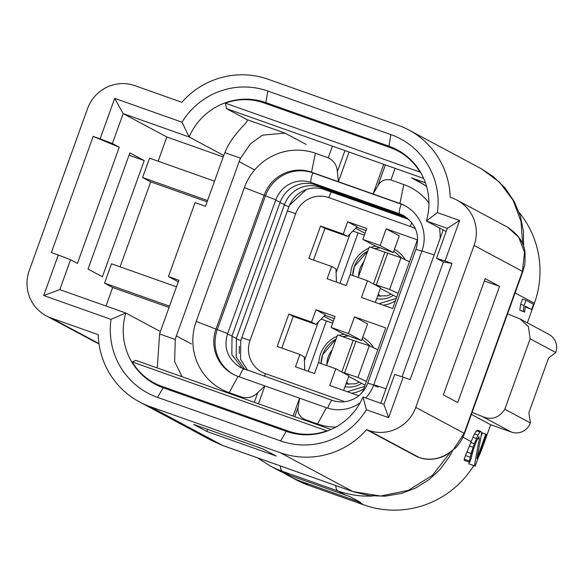 <?xml version="1.0" encoding="UTF-8"?>
<svg xmlns="http://www.w3.org/2000/svg" width="585" height="585" viewBox="0 0 585 585"><rect width="100%" height="100%" fill="white"/><g stroke="black" fill="none" stroke-linecap="round" stroke-linejoin="round"><path stroke-width="0.88" d="M525.988 300.251L524.087 305.531L523.304 311.41L524.577 312.09L525.367 306.211L531.582 309.538L533.483 304.258L525.988 300.251L522.522 299.023L520.621 304.302L524.087 305.531M520.621 304.302L519.838 310.182L523.304 311.41M519.838 310.182L524.577 312.09M525.286 306.796L531.582 309.538M519.158 212.494A93.585 91.896 118.1 0 1 534.39 303.271L527.348 322.84M343.629 390.407L348.894 375.789L335.79 368.777L318.452 362.642L314.525 373.552L295.462 366.802L299.893 354.481L304.266 356.821L304.756 370.093M358.729 395.752L329.764 385.5L335.79 368.777M308.236 371.329L326.393 320.902M299.893 354.481L277.188 346.444L288.851 314.05L311.556 322.094L315.995 309.765L335.059 316.514L331.132 327.432L341.113 332.777A18.72 0.526 -160.2 0 0 361.574 340.58L348.463 333.567L354.488 316.843L385.683 327.892L362.605 391.994M342.079 372.14L357.918 377.449L369.325 345.764L377.822 349.735M357.918 377.449L366.415 381.42M341.794 371.987L353.172 340.382L369.325 345.764M326.54 365.501L337.574 334.861L353.172 340.382M365.062 385.164L348.675 376.396M354.488 316.843L367.592 323.856L361.574 340.58M331.132 327.432L348.463 333.567M334.306 318.62L324.865 315.278M333.348 321.282L323.929 316.236M321.172 319.059L332.682 323.132M315.995 309.765L325.355 314.774L315.929 324.426L311.556 322.094M288.851 314.05L293.217 316.39L315.929 324.426M281.809 348.082L293.217 316.39M318.32 321.977L304.405 360.623M367.475 280.756L361.457 297.48L392.659 308.522L417.376 239.872L386.173 228.823L380.155 245.546L362.817 239.411L366.751 228.501L347.68 221.744L343.249 234.073L320.543 226.029L308.88 258.424L331.585 266.46L327.147 278.782L346.218 285.531L350.144 274.621L367.475 280.756L380.586 287.769L375.321 302.386M331.585 266.46L335.951 268.8L336.448 282.08M320.543 226.029L324.909 228.369L347.614 236.406L357.047 226.753L347.68 221.744M313.502 260.062L324.909 228.369M343.249 234.073L347.614 236.406M386.173 228.823L399.284 235.835L397.193 241.649L393.259 252.559L380.155 245.546M362.817 239.411L372.806 244.757A18.72 0.526 -160.2 0 0 393.259 252.559M102.39 276.756L88.035 269.078L129.87 152.89L144.224 160.568L102.39 276.756M129.036 155.193L144.224 160.568M207.068 201.84L150.696 181.876L142.579 177.54L207.536 200.531M214.512 181.167L149.555 158.169L142.579 177.54M206.805 431.452L276.142 456L263.031 448.98L193.701 424.439L206.805 431.452L207.565 429.346M499.553 286.365L485.192 278.679L443.364 394.868L457.719 402.553L499.553 286.365L484.365 280.99M415.774 407.401L464.161 433.288L453.514 449.426C442.662 458.603 431.247 461.302 419.255 457.528L368.433 430.341A37.433 36.76 -61.9 0 0 415.774 407.401L474.084 245.444A37.433 36.76 -61.9 0 0 457.082 200.165A37.433 36.76 -61.9 0 0 452.095 197.964L450.209 197.299A80.481 79.033 -61.9 0 0 408.856 130.009A80.481 79.033 -61.9 0 0 398.144 125.278L268.142 79.253A80.481 79.033 -61.9 0 0 181.847 102.295L134.901 85.673A37.433 36.76 -61.9 0 0 87.56 108.605L29.25 270.562A37.433 36.76 -61.9 0 0 46.259 315.841A37.433 36.76 -61.9 0 0 51.239 318.043L98.192 334.664A80.481 79.033 -61.9 0 0 139.544 401.953A80.481 79.033 -61.9 0 0 150.257 406.685L280.259 452.71A80.481 79.033 -61.9 0 0 366.554 429.668L368.433 430.341M119.26 147.215L112.393 143.537L123.164 113.614L114.697 98.368L182.001 122.192L189.138 136.97A61.769 60.65 118.1 0 1 265.875 102.609L388.945 146.177A61.769 60.65 118.1 0 1 397.164 149.804A61.769 60.65 118.1 0 1 426.392 220.962L447.291 228.362L459.62 220.479L445.046 260.969L451.978 263.418L410.151 379.606L403.219 377.149L388.637 417.639L366.4 409.771A73.001 71.684 118.1 0 1 280.595 440.922L157.526 397.354A73.001 71.684 118.1 0 1 111.018 319.359L43.714 295.527L58.288 255.038L70.558 259.725L77.425 263.396L119.26 147.215L93.183 136.4L51.356 252.588L58.288 255.038M182.001 122.192A73.001 71.684 118.1 0 1 267.806 91.041L390.875 134.608A73.001 71.684 118.1 0 1 437.383 212.604L459.62 220.479M452.549 450.801L449.258 456.914L440.117 469.382L429.01 479.7L415.504 488.087L401.624 493.382L384.915 496.19L369.61 495.663L353.581 491.853L223.031 445.638L212.201 440.827L139.544 401.953M345.845 495.21L290.379 475.576A93.585 91.896 118.1 0 1 277.919 470.077L269.926 465.799A93.585 91.896 -61.9 0 0 282.394 471.298L337.852 490.939L345.845 495.21A93.585 91.896 118.1 0 0 349.333 496.365L360.572 502.376A93.585 91.896 118.1 0 1 357.077 501.221L301.611 481.587A93.585 91.896 118.1 0 1 289.151 476.088A93.585 91.896 118.1 0 1 283.637 472.877M523.597 247.002L523.495 231.55L520.292 215.88L514.252 201.511L504.994 187.909L493.477 176.728L481.513 168.882L499.597 182.264L513.14 200.319L521.045 221.591L522.668 244.347M450.055 452.731L432.498 475.283L408.352 490.347L380.667 496.022L352.93 491.59L280.259 452.71M353.581 491.853L222.929 445.573L150.257 406.685M457.082 200.165L507.531 227.163L518.741 237.261L524.496 252.259L522.463 271.33L464.161 433.288L464.49 433.529L462.084 438.962C459.415 443.488 457.199 446.538 455.437 448.11L453.514 449.426M507.517 227.148C519.144 235.09 524.986 244.164 525.045 254.38L524.496 252.259M455.437 448.11L445.324 455.576C436.271 459.634 427.869 460.388 420.118 457.828L417.705 457.039L366.554 429.668M420.118 457.828L417.705 457.039M403.219 377.149L394.692 374.473L383.914 404.403L388.637 417.639M445.046 260.969L436.52 258.285L443.386 261.963L451.978 263.418M443.386 261.963L402.049 376.784M447.291 228.362L436.52 258.285M446.15 231.536L426.392 220.962L437.383 212.604M383.914 404.403L363.007 396.996L366.4 409.771M363.007 396.996A61.769 60.65 118.1 0 1 286.27 431.357L163.208 387.789A61.769 60.65 118.1 0 1 154.981 384.162A61.769 60.65 118.1 0 1 125.76 313.004L111.018 319.359M160.385 331.534L125.76 313.004L59.787 289.648L43.714 295.527M59.787 289.648L70.558 259.725M169.043 307.461L112.664 287.506L106.002 306.014M112.664 287.506L104.554 283.162L169.511 306.16M176.48 286.796L111.523 263.798L104.554 283.162M150.696 181.876L120.108 266.833M223.229 156.948L166.857 136.985L158.133 161.211M223.755 155.493L189.138 136.97L123.164 113.614L166.857 136.985M93.183 136.4L100.115 138.857L114.697 98.368M112.393 143.537L100.115 138.857M365.033 233.261L355.614 228.223M365.991 230.6L356.55 227.258M352.865 231.038L364.367 235.111M358.232 277.48L369.259 246.841L401.017 257.744L409.507 261.714M373.486 283.966L384.864 252.362M373.764 284.12L389.61 289.429L401.017 257.744M389.61 289.429L398.1 293.399M350.013 233.956L336.097 272.603M339.929 283.308L358.078 232.888M396.754 297.143L380.367 288.376M473.674 465.682A93.585 91.896 118.1 0 1 364.067 504.965L308.602 485.323A93.585 91.896 118.1 0 1 296.142 479.824L289.151 476.088M476.563 440.71L478.94 436.739L479.269 439.006L474.376 465.784L475.174 466.208L486.581 434.523L485.784 434.099L476.914 458.742L481.331 434.86L481.484 432.849L480.848 431.452L479.89 431.993L477.982 435.174L474.34 443.722L471.013 453.485L469.433 461.038L469.755 462.26L471.334 457.858L472.124 453.031L476.563 440.71M477.718 438.457L479.269 439.006M481.038 436.417L482.318 432.871L485.784 434.099M479.89 431.993L476.424 430.765L477.375 430.231L480.848 431.452M476.424 430.765L474.515 433.946L477.982 435.174M474.515 433.946L472.929 437.295L476.402 438.523M462.962 437.214L471.217 441.624L470.866 442.494L474.34 443.722M471.217 441.624L472.929 437.295M470.866 442.494A93.585 91.896 118.1 0 1 469.499 445.975L473.068 447.24M469.499 445.975L466.918 452.037L471.013 453.485M466.918 452.037L465.477 455.554L470.062 457.178M465.477 455.554L464.212 459.196L469.433 461.038M464.212 459.196L464.351 460.351L469.755 462.26M469.455 462.157L468.79 463.81L474.376 465.784M473.967 447.379L471.43 456.688M468.79 463.81L475.174 466.208M471.371 414.421L490.661 424.739L482.42 447.627A93.585 91.896 118.1 0 1 478.545 456.841M481.974 416.323C491.239 420.491 498.844 418.129 504.811 409.237L530.156 338.817L528.394 326.554L520.036 318.927L548.949 334.401A14.976 14.705 118.1 0 1 555.75 352.514L548.533 358.093L528.884 412.666L530.398 422.926A14.976 14.705 118.1 0 1 511.466 432.103L481.974 416.323L472.088 412.432M511.466 432.103L490.661 424.739M507.583 313.852L520.036 318.927M258.453 403.789L264.888 385.91L238.022 376.396A37.433 36.76 118.1 0 1 233.042 374.195A37.433 36.76 118.1 0 1 216.033 328.916L264.201 195.127A37.433 36.76 118.1 0 1 311.542 172.195L399.943 203.485A37.433 36.76 118.1 0 1 404.93 205.686A37.433 36.76 118.1 0 1 421.931 250.965L373.764 384.754A37.433 36.76 118.1 0 1 365.683 397.946M405.551 206.03A37.433 36.76 -61.9 0 0 401.193 204.158L312.792 172.86A37.433 36.76 -61.9 0 0 265.451 195.792L217.284 329.582A37.433 36.76 -61.9 0 0 233.671 374.524M395.109 168.341L390.919 179.99C384.864 178.798 380.491 180.802 377.786 185.986L373.076 193.979L383.753 164.319M241.81 397.895L242.058 397.222L229.188 392.667A56.153 55.136 118.1 0 1 196.202 321.443L244.369 187.653A56.153 55.136 118.1 0 1 315.388 153.248L328.251 157.804C333.94 160.773 336.975 165.394 337.348 171.668L338.408 181.701L349.084 152.049M360.177 402.765A37.433 36.76 118.1 0 1 326.423 407.694L299.557 398.18L293.122 416.059M335.892 427.079A56.153 55.136 118.1 0 1 317.589 423.964L304.726 419.408L304.485 420.081M390.919 179.99L403.782 184.546A56.153 55.136 118.1 0 1 428.929 202.951M439.481 227.967A56.153 55.136 118.1 0 1 440.103 238.505M242.058 397.222C248.34 398.539 253.59 397.003 257.802 392.623L264.888 385.91L299.557 398.18L298.24 406.941C297.107 412.41 299.264 416.564 304.726 419.408M157.241 367.958L159.625 333.962A58.025 56.979 118.1 0 1 160.78 330.401L178.849 280.23L168.443 276.551L195.061 202.615L205.467 206.293L223.528 156.122A58.025 56.979 118.1 0 1 224.903 152.641C232.567 133.088 249.883 121.497 247.104 119.676L284.961 133.08L262.402 135.179L250.497 143.778L240.552 158.184A41.177 40.438 -61.9 0 0 239.126 161.643L176.385 335.922A41.177 40.438 -61.9 0 0 175.273 339.505L174.623 361.508L182.067 376.74M443.028 229.876A41.177 40.438 -61.9 0 1 441.924 233.437L380.776 403.284M132.217 361.932L326.766 430.809A58.025 56.979 118.1 0 1 288.317 431.094L161.789 386.297A58.025 56.979 118.1 0 1 154.06 382.89A58.025 56.979 118.1 0 1 132.217 361.932L135.881 360.389L331.059 429.492M423.694 178.462L226.512 108.656L247.104 119.676M426.604 186.527L417.946 180.802L411.496 177.869L425.419 182.798M419.935 172.034L225.379 103.157A58.025 56.979 118.1 0 1 263.828 102.872L390.356 147.669A58.025 56.979 118.1 0 1 398.085 151.076A58.025 56.979 118.1 0 1 419.935 172.034L420.878 172.897M226.512 108.656L225.379 103.157M178.279 281.809L168.443 276.551M327.607 430.904L326.766 430.809M352.718 275.528L354.371 266.584L367.724 251.104M374.29 248.618L380.404 247.85M352.689 275.52A28.073 27.568 118.1 0 1 367.731 251.097M374.254 248.61A28.073 27.568 118.1 0 1 380.33 247.828M350.547 274.76A29.945 29.411 118.1 0 1 368.762 248.23M370.868 247.411A29.945 29.411 118.1 0 1 376.001 246.139M394.422 249.342A29.945 29.411 118.1 0 1 405.281 259.733M395.416 300.851A29.945 29.411 118.1 0 1 383.299 305.209M321.026 363.548L322.679 354.605L336.039 339.124A28.073 27.568 118.1 0 0 320.997 363.541M342.598 336.638L348.718 335.87M342.561 336.624A28.073 27.568 118.1 0 1 348.638 335.841M362.729 337.362A29.945 29.411 118.1 0 1 373.588 347.753M363.731 388.871A29.945 29.411 118.1 0 1 351.607 393.23M318.862 362.78A29.945 29.411 118.1 0 1 337.07 336.251M339.183 335.432A29.945 29.411 118.1 0 1 344.309 334.159M98.982 343.746A37.433 36.76 118.1 0 1 94.938 341.889A37.433 37.433 0 0 0 98.982 343.753M515.107 292.953L534.39 303.271M344.66 372.725L356.068 341.033M267.806 91.041L265.875 102.609L271.36 105.541M390.875 134.608L388.945 146.177L404.754 154.63M340.507 487.261A74.873 14.003 -70.5 0 1 340.141 487.1M236.508 450.45A74.873 14.003 -70.5 0 1 236.143 450.282M280.295 465.945A56.153 10.501 109.5 0 0 282.387 471.298L290.379 475.576M335.761 485.587A56.153 10.501 109.5 0 0 337.852 490.939A93.585 91.896 -61.9 0 0 372.791 496.014M474.084 245.444L522.785 271.572M280.595 440.922L286.27 431.357M157.526 397.354L163.208 387.789M415.547 229.027A26.208 25.733 -61.9 0 0 410.282 226.446L328.821 197.606A26.208 25.733 -61.9 0 0 295.681 213.657L250.051 340.404L241.81 337.677M250.051 340.404A26.208 25.733 -61.9 0 0 265.444 373.647A11.232 2.099 109.5 0 0 264.537 376.367M295.681 213.657L287.44 210.929M328.821 197.606A11.232 2.099 -70.5 0 1 331.22 191.968M410.282 226.446A11.232 2.099 -70.5 0 1 411.825 222.607M265.444 373.647L344.711 401.705M376.352 284.705L387.76 253.02M301.611 481.587L308.602 485.323M357.077 501.221L364.067 504.965M481.952 447.371L482.42 447.627M530.398 422.926L504.811 409.237M555.75 352.514L530.156 338.817M51.239 318.043L98.96 343.578M408.973 219.492L324.339 189.533C318.935 187.653 313.421 187.492 307.798 189.05C298.745 191.873 292.456 197.796 288.924 206.812L240.757 340.602L236.223 338.73M407.431 218.154L319.966 187.193C314.569 185.313 309.055 185.152 303.425 186.71C294.379 189.54 288.091 195.456 284.551 204.472L236.384 338.269L231.857 336.39M404.045 216.165A9.36 1.748 -70.5 0 1 403.994 216.15L315.6 184.853C310.196 182.973 304.683 182.82 299.059 184.377C290.006 187.2 283.718 193.123 280.186 202.139L232.018 335.929L227.485 334.05M399.672 213.825A9.36 1.748 -70.5 0 1 399.628 213.81L311.227 182.52C305.831 180.641 300.317 180.48 294.686 182.037C285.641 184.86 279.352 190.783 275.813 199.799L227.645 333.589L196.202 321.443M378.137 387.094L374.839 385.91M405.449 216.713L403.994 216.15A9.36 1.748 -70.5 0 1 403.95 216.128A9.36 1.748 -70.5 0 1 403.657 215.624M332.404 400.396A9.36 1.748 109.5 0 0 332.353 400.374C337.757 402.253 343.271 402.407 348.894 400.849C357.947 398.027 364.236 392.104 367.768 383.087L415.935 249.298C420.235 235.309 416.023 224.026 403.321 215.441L399.628 213.81A9.36 1.748 -70.5 0 1 399.584 213.788A9.36 1.748 -70.5 0 1 401.193 204.158L399.943 203.485L403.782 184.546M324.339 189.533A9.36 1.748 -70.5 0 1 324.287 189.511A9.36 1.748 -70.5 0 1 323.936 188.597M288.924 206.812L284.39 204.933M319.966 187.193A9.36 1.748 -70.5 0 1 319.922 187.171A9.36 1.748 -70.5 0 1 319.571 186.264M284.551 204.472L280.018 202.6M315.6 184.853A9.36 1.748 -70.5 0 1 315.549 184.831A9.36 1.748 -70.5 0 1 315.198 183.924M280.186 202.139L275.652 200.26M311.227 182.52A9.36 1.748 -70.5 0 1 311.183 182.498A9.36 1.748 -70.5 0 1 312.792 172.86L311.542 172.195L315.388 153.248M275.813 199.799L244.369 187.653M415.935 249.298L421.858 251.17M367.768 383.087L375.014 385.427M385.383 164.897L377.786 185.986M337.348 171.668L344.945 150.586M244.004 369.098A9.36 1.748 109.5 0 0 243.96 369.077A9.36 1.748 109.5 0 0 239.345 376.864M227.645 333.589C223.346 347.556 227.55 358.839 240.267 367.446L332.353 400.374A9.36 1.748 109.5 0 0 327.754 408.133M317.589 423.964L326.423 407.694M386.02 388.725L373.764 384.754M434.187 254.928L421.931 250.965M254.314 402.319L257.802 392.623M298.24 406.941L294.752 416.637M229.188 392.667L238.022 376.396M328.251 157.804L332.441 146.155M224.903 152.641L240.552 158.184M191.361 343.936L176.385 335.922M254.109 169.657L239.126 161.643M175.273 339.505L159.625 333.962M284.961 133.08L306.182 144.429M424.11 184.619L411.496 177.869M161.789 386.297L167.273 389.23M288.317 431.094L292.025 433.075M332.178 349.859A22.939 22.523 -61.9 0 0 328.273 356.74A22.939 22.523 118.1 0 0 326.898 364.513M361.662 383.343A22.939 22.523 118.1 0 1 344.967 386.707M393.771 251.133L402.202 258.299M363.863 261.839A22.939 22.523 -61.9 0 0 359.958 268.72A22.939 22.523 118.1 0 0 358.583 276.493M396.308 298.379L379.058 303.71M393.347 295.323A22.939 22.523 118.1 0 1 376.652 298.686M362.086 339.154L370.51 346.313M364.616 386.4L347.366 391.731M223.031 445.638L212.194 440.827M257.671 457.938L269.926 465.799M525.045 254.38C525.111 268.296 524.526 264.259 522.8 271.579L464.49 433.529M481.513 168.882L408.856 130.009M239.345 346.305L239.243 353.457M306.24 189.547L289.538 205.247M46.259 315.841L94.938 341.889M240.757 340.602L240.581 359.373L247.718 370.407M236.384 338.269L236.208 357.033L244.888 369.406M232.018 335.929L231.843 354.7L242.504 368.513M419.028 181.394L417.946 180.809M398.085 151.076L404.813 154.681M154.06 382.89L163.273 387.818M359.497 382.188L355.373 383.833L345.947 383.972M378.393 293.845L380.155 296.383M377.639 295.952L386.904 295.849L391.19 294.167M348.47 384.403L346.708 381.866"/></g></svg>
